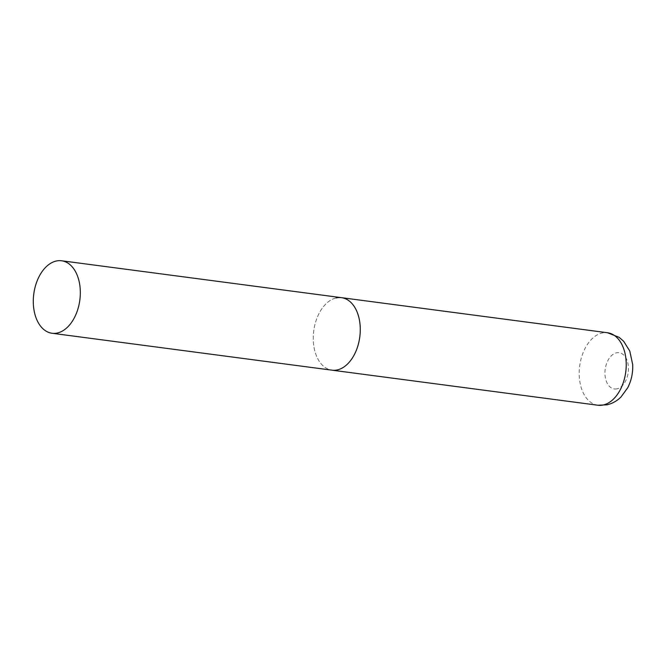 <?xml version="1.0" encoding="UTF-8"?>
<svg xmlns="http://www.w3.org/2000/svg" width="666" height="666" viewBox="0 0 666 666"><rect width="100%" height="100%" fill="white"/><g stroke="black" fill="none" stroke-linecap="round" stroke-linejoin="round"><path stroke-width="0.5" stroke-dasharray="3.33 2.5" d="M341.541 297.677A36.563 23.227 -82.5 0 0 313.253 339.277A36.563 23.227 -82.5 0 0 331.976 370.171A36.563 23.227 97.5 0 1 313.336 335.09A36.563 23.227 97.5 0 1 336.13 297.943M597.935 405.236A36.563 23.227 97.5 0 1 579.287 370.154A36.563 23.227 97.5 0 1 602.081 333.008A36.563 23.227 97.5 0 1 607.492 332.742M617.024 388.827A18.282 11.613 97.5 0 1 604.953 373.509A18.282 11.613 97.5 0 1 616.391 352.847A18.282 11.613 97.5 0 1 628.463 368.156A18.282 11.613 97.5 0 1 617.024 388.827"/><path stroke-width="1" d="M337.387 369.905A36.563 23.227 97.5 0 1 331.976 370.171A36.563 23.227 -82.5 0 0 360.273 328.563A36.563 23.227 -82.5 0 0 341.541 297.677A36.563 23.227 97.5 0 1 360.181 332.759A36.563 23.227 97.5 0 1 337.387 369.905M336.13 297.943A36.563 23.227 97.5 0 1 341.541 297.677L607.492 332.742A36.563 23.227 97.5 0 1 626.14 367.823A36.563 23.227 97.5 0 1 603.338 404.97A36.563 23.227 97.5 0 1 597.935 405.236L607.084 404.803C612.412 403.513 617.032 400.924 620.962 397.019L627.755 387.704C631.393 380.519 633.041 372.818 632.7 364.618L629.786 351.057L623.659 341.3L619.213 337.371L607.492 332.742M80.32 291.658A36.563 23.227 -82.5 0 0 61.588 260.764A36.563 23.227 -82.5 0 0 33.3 302.372A36.563 23.227 -82.5 0 0 52.031 333.258A36.563 23.227 -82.5 0 0 80.32 291.658M52.031 333.258L597.935 405.236M341.541 297.677L61.588 260.764"/></g></svg>
